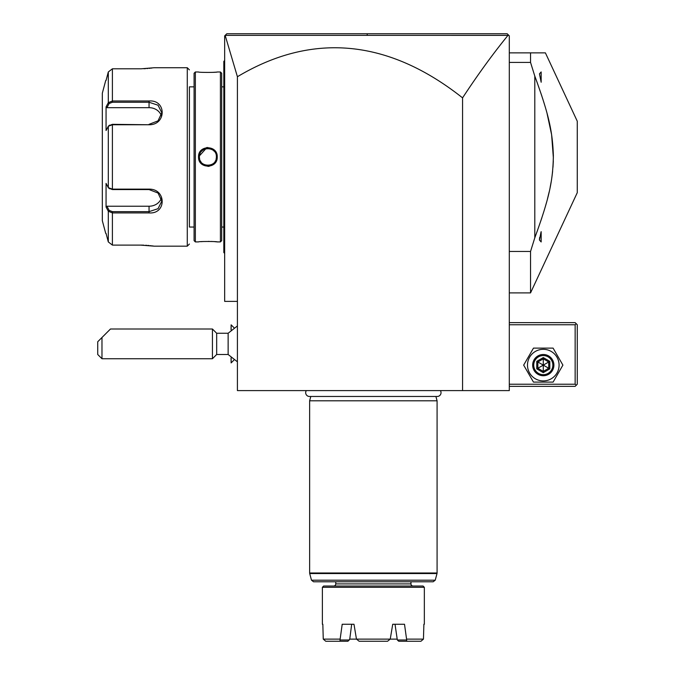 <?xml version="1.0" encoding="UTF-8"?>
<svg xmlns="http://www.w3.org/2000/svg" width="675" height="675" viewBox="0 0 675 675"><rect width="100%" height="100%" fill="white"/><g stroke="black" fill="none" stroke-linecap="round" stroke-linejoin="round"><path stroke-width="1.01" d="M508.646 35.218L507.178 33.75L509.304 35.876L509.304 390.606L237.414 390.606L237.414 301.387L224.665 301.387L224.665 35.876L226.792 33.75L507.178 33.75L372.946 33.75L507.178 33.75L508.646 35.218L507.971 35.378C492.952 53.806 477.824 74.638 462.569 97.867A2809.671 679.717 90 0 0 237.414 76.731L237.414 301.387M237.414 76.731L225.163 35.37L507.971 35.378M462.569 390.606L462.569 97.867M360.627 33.75L226.792 33.75L360.627 33.75M226.226 34.315L226.749 33.792M471.901 33.75L422.71 33.75M373.056 33.75L367.149 33.75L367.251 35.362M310.222 33.75L260.061 33.75M225.163 35.37L225.686 34.855M509.304 324.759L575.151 324.759L575.151 384.227L576.214 385.29L575.151 386.353L509.304 386.353M575.151 384.227L509.304 384.227M575.151 324.759L576.214 323.696L575.151 322.633L509.304 322.633M576.214 385.29L577.268 384.227L577.268 324.759L576.214 323.696M523.665 365.116L533.478 382.109L553.095 382.109L562.908 365.116L553.095 348.123L533.478 348.123L523.665 365.116M527.487 365.116A15.795 15.795 0 0 0 543.282 380.911A15.795 15.795 0 0 0 559.086 365.116A15.795 15.795 0 0 0 543.282 349.312A15.795 15.795 0 0 0 527.487 365.116M553.905 365.116A10.623 10.623 0 0 0 543.282 354.493A10.623 10.623 0 0 0 532.668 365.116A10.623 10.623 0 0 0 543.282 375.73A10.623 10.623 0 0 0 553.905 365.116M552.842 365.116A9.56 9.56 0 0 1 543.282 374.676A9.56 9.56 0 0 1 533.731 365.116A9.56 9.56 0 0 1 543.282 355.556A9.56 9.56 0 0 1 552.842 365.116M536.76 361.344L536.76 368.879L543.282 372.651L549.813 368.879L548.724 368.255L548.724 361.977L543.282 358.838L537.848 361.977L537.848 368.255L543.282 371.393L548.724 368.255L543.282 365.116L543.282 357.581L536.76 361.344L543.282 365.116L548.724 361.977L549.813 361.344L543.282 357.581M543.282 372.651L543.282 365.116L536.76 368.879M509.304 52.869L530.542 52.869L530.542 62.429L534.794 76.081L534.794 237.819L530.542 251.463L509.304 251.463M509.304 292.891L530.542 292.891L577.268 192.679L577.268 121.222L545.4 52.869L530.542 52.869M530.542 292.891L530.542 251.463M509.304 62.429L530.542 62.429M536.279 80.106L534.794 76.081C549.307 115.585 552.555 132.351 553.365 155.722C552.909 180.039 549.762 197.007 534.794 237.819M539.46 73.853L541.164 71.947L541.164 82.24L539.46 73.853M539.612 237.524L539.46 240.047L541.013 232.073M541.164 231.66L541.164 241.954L539.46 240.047L539.46 239.043M536.887 232.149L541.789 218.033M545.316 206.677L546.429 202.762M547.484 198.83L549.214 191.717M550.142 187.355L551.247 181.432M551.914 177.112L552.623 171.357M552.985 167.223L553.314 160.945M553.373 157.967L551.61 134.713L547.071 113.493M544.632 104.895L542.481 97.993M541.789 95.858L536.853 81.675M231.128 329.771L231.128 324.844L233.93 327.645M233.93 360.104L231.128 362.905L231.128 357.978M237.414 361.808L228.133 354.493L228.133 333.256L237.414 325.941M231.044 329.847L231.128 324.844M231.128 362.905L231.044 357.902M216.675 333.256L216.675 354.493L212.431 358.737L212.431 329.003L216.675 333.256L228.133 333.256M101.976 358.737L97.732 354.493L97.732 341.744L101.976 337.5L101.976 358.737L212.431 358.737M101.976 337.5L110.472 329.003L212.431 329.003M224.665 150.702L223.822 150.787L223.822 62.21L224.665 61.366L223.822 62.21L223.822 61.366L224.665 60.514M223.822 62.21L224.665 61.366L223.822 62.21M224.665 163.198L223.822 163.114L223.822 150.787M224.665 253.387L223.822 252.534L223.822 163.114M223.822 251.682L224.665 252.534L223.822 251.682M223.822 86.856L221.695 86.856M223.822 227.045L221.695 227.045M221.695 240.637L221.695 73.263L220.421 71.98L217.232 71.989C217.78 72.554 197.994 72.554 198.543 71.989L195.353 71.98L195.353 241.912L198.543 241.912C197.994 241.346 217.772 241.346 217.232 241.912L220.421 241.912L221.695 240.637M216.937 241.878L216.295 241.81M215.84 241.768L214.785 241.675M212.929 241.54L211.098 241.448M209.115 241.397L208.389 241.388M203.023 241.532L200.99 241.675M212.996 72.352L214.768 72.225M215.848 72.132L216.278 72.09M207.883 147.513L206.508 147.614M207.892 166.387L209.258 166.286M220.421 241.912L220.421 71.98M217.232 156.946C217.747 169.172 197.986 169.104 198.543 156.946C198.028 144.728 217.789 144.796 217.232 156.946L216.38 156.946C216.97 167.906 198.787 167.864 199.387 156.946C198.804 145.994 216.987 146.036 216.38 156.946L216.363 157.511M195.353 241.912L194.079 240.637L194.079 73.263L195.353 71.98M194.079 227.045L189.405 227.045L189.405 86.856L194.079 86.856M189.405 227.045L189.405 86.856M109.122 188.291L112.404 189.565L149.048 189.565L158.034 193.042L161.797 201.133L158.043 208.685L149.048 211.646L112.404 211.646L109.122 210.364L108.304 211.241L106.059 206.989L106.059 183.381L108.304 187.633L112.404 189.135L149.048 189.135C166.489 188.84 166.598 214.312 149.048 212.912L112.404 212.912L108.304 211.241L108.304 241.928L106.059 233.415L108.304 241.928L112.404 245.101L140.552 245.101L154.145 246.164L187.279 246.164L189.405 244.038M187.279 246.164L187.279 67.736L189.405 69.862M153.757 246.105L153.124 246.012M152.744 245.953L151.951 245.852M151.141 245.751L150.322 245.649M149.074 245.523L147.842 245.405M146.72 245.32L145.64 245.253M143.843 245.16L141.1 245.101M187.279 67.736L154.145 67.736L141.1 68.799M143.851 68.732L145.53 68.656M146.88 68.563L147.766 68.496M149.082 68.378L150.247 68.259M151.149 68.15L151.883 68.057M140.611 100.988L112.404 100.988L112.404 68.799L140.552 68.799L112.404 68.799L108.304 71.972L106.059 80.477L108.304 71.972L108.304 102.659L106.658 105.764M112.404 245.101L112.404 212.912L140.619 212.912M149.048 124.757L112.404 124.757L108.304 126.267L106.059 130.52L106.059 106.912L108.304 102.659L112.404 100.988L149.048 100.988C166.523 99.562 166.565 125.018 149.048 124.757L112.404 124.327L109.122 125.609M109.536 125.128L108.304 126.267L108.304 187.633L109.536 188.772M109.122 210.364L106.937 206.221L106.059 206.989L106.312 207.478M106.658 208.136L107.89 210.465M106.312 106.414L106.059 106.912L106.937 107.679L149.048 107.679A12.741 11.036 180 0 1 161.325 115.762M105.73 80.477L102.322 93.226L102.322 220.674L105.73 233.415M108.304 102.659L109.122 103.528L112.404 102.254L149.048 102.254L158.043 105.207L161.797 112.767L158.043 120.85L149.048 124.335M161.325 198.138A12.741 11.036 0 0 1 149.048 206.221L106.937 206.221M106.937 107.679L109.122 103.528M214.127 151.183L213.705 150.761M212.321 149.707L211.807 149.411M210.178 148.77L209.621 148.635L210.178 148.77M207.208 148.483L206.736 148.534M206.162 148.627L205.597 148.77M205.031 148.947L204.517 149.15M203.977 149.403L202.534 150.348M202.07 150.753L201.462 151.394M200.078 153.596L199.884 154.094M199.707 154.659L199.463 155.832L205.883 148.694M198.543 156.946L199.387 156.946L199.412 156.398L199.412 157.503M199.463 158.051L199.707 159.241M200.323 160.819L200.947 161.848M205.597 165.13L206.153 165.265L205.597 165.13M207.605 165.443L208.82 165.392M211.798 164.489L212.76 163.907M216.067 159.232L216.312 158.068M212.296 149.681L211.798 149.403M207.622 148.458L206.913 148.508M199.387 156.946L199.412 157.511M199.572 158.693L199.707 159.232M200.332 160.836L200.602 161.325M211.815 164.481L212.321 164.194M215.182 161.3L215.443 160.827M216.067 159.241L216.203 158.701M216.363 157.503L216.38 156.946M306.307 390.606A3.78 3.78 0 0 0 309.462 396.47L437.248 396.47A3.78 3.78 0 0 0 440.404 390.606M310.795 396.47L309.631 400.798L309.631 572.999L437.079 572.999L437.079 400.798L309.631 400.798M435.915 396.47L437.079 400.798M313.538 581.774L433.173 581.774L435.223 580.196L311.487 580.196L313.538 581.774M410.957 581.774L410.957 583.9L335.762 583.9L335.762 581.774M335.762 583.9A2.126 2.126 0 0 1 333.636 586.027M410.957 583.9A2.126 2.126 0 0 0 413.075 586.027M323.654 586.027L423.065 586.027L424.339 587.301L322.38 587.301L323.654 586.027M322.38 624.257L322.836 624.257L322.38 624.257L322.38 587.301M424.339 624.257L423.883 624.257L424.339 624.257L424.339 587.301M356.468 639.124L359.151 641.25L387.56 641.25L390.243 639.124L396.959 639.124L356.468 639.124L353.987 624.257L351.683 624.257L349.751 639.124L356.468 639.124L349.751 639.124L347.954 641.25L325.772 641.25L323.257 639.124L322.836 624.257M390.243 639.124L392.723 624.257L404.511 624.257L406.569 639.124L423.453 639.124L423.883 624.257M323.257 639.124L340.141 639.124L342.2 624.257L353.987 624.257M406.569 639.124L406.738 641.25L420.938 641.25L423.453 639.124M339.972 641.25L340.141 639.124M349.38 639.993L340.47 639.993M392.723 624.257L395.027 624.257L397.33 639.993L406.24 639.993M406.738 641.25L398.765 641.25L397.33 639.993M549.813 368.879L549.813 361.344M223.822 84.729L224.665 84.729M223.822 142.121L224.665 142.121M223.822 171.779L224.665 171.779M223.822 229.171L224.665 229.171M112.404 124.327L112.404 189.565M149.048 189.135L149.048 189.565M149.048 212.912L149.048 206.221M112.404 212.912L112.404 211.646M112.404 100.988L112.404 102.254M149.048 100.988L149.048 107.679M437.079 572.999L437.012 573.556L309.707 573.556L309.631 572.999M228.133 354.493L216.675 354.493M437.012 573.556L435.223 580.196M309.707 573.556L311.487 580.196"/></g></svg>
